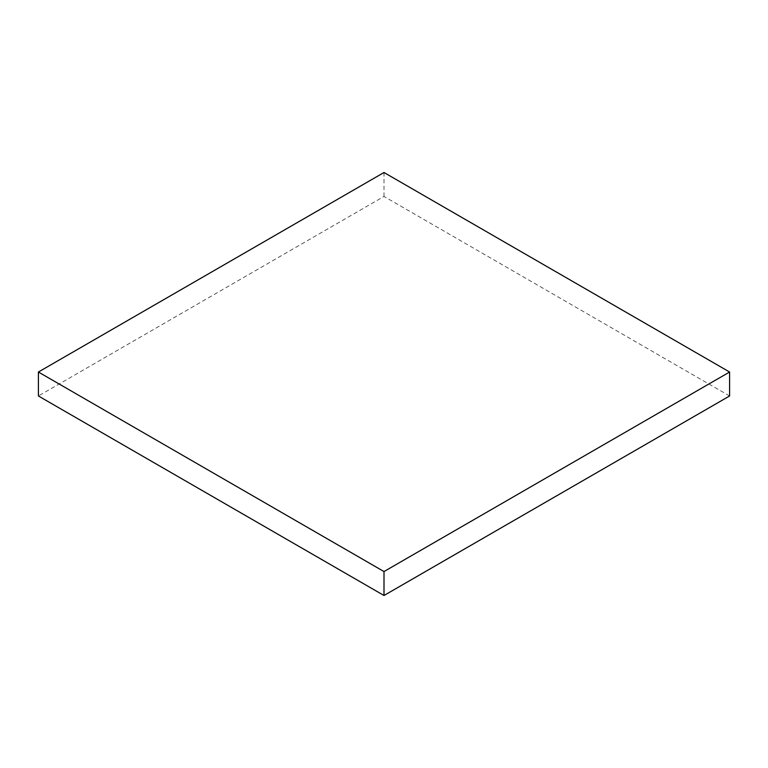 <?xml version="1.0" encoding="UTF-8"?>
<svg xmlns="http://www.w3.org/2000/svg" width="768" height="768" viewBox="0 0 768 768"><rect width="100%" height="100%" fill="white"/><g stroke="black" fill="none" stroke-linecap="round" stroke-linejoin="round"><path stroke-width="0.58" stroke-dasharray="3.84 2.88" d="M729.6 395.971L384 196.445L38.4 395.971M384 172.502L384 196.445"/><path stroke-width="1.15" d="M729.6 372.029L384 172.502L38.4 372.029L38.4 395.971L384 595.498L729.6 395.971L729.6 372.029L384 571.555L384 595.498M38.4 372.029L384 571.555"/></g></svg>
